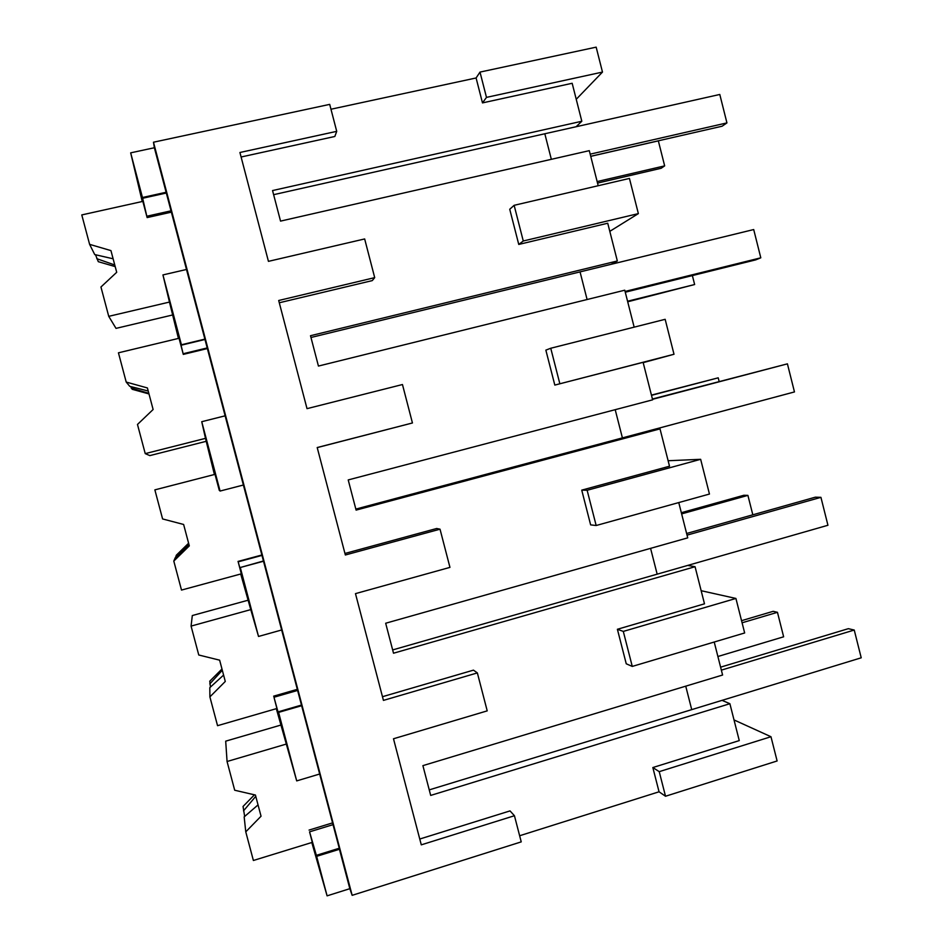 <?xml version="1.0" encoding="UTF-8"?>
<svg xmlns="http://www.w3.org/2000/svg" width="943" height="943" viewBox="0 0 943 943"><rect width="100%" height="100%" fill="white"/><g stroke="black" fill="none" stroke-linecap="round" stroke-linejoin="round"><path stroke-width="1.41" d="M519.64 835.746L659.051 791.79L665.522 796.246L777.115 760.966L770.973 736.731L734.019 719.933M665.522 796.246L659.228 771.657L652.839 767.543L739.265 740.597L729.894 703.714L430.692 795.42L422.9 765.633L722.597 675.023L714.216 642.03M659.228 771.657L770.973 736.731M419.753 839.034L510.022 810.897L514.442 815.73L521.231 841.875L352.152 895.331L349.829 888.683L327.091 895.85L316.648 856.338L339.445 849.278L339.798 850.268L154.369 147.745L130.676 152.849L142.228 201.507M311.803 842.512L327.091 895.85M632.27 666.418L623.299 631.409L617.394 629.276L626.246 663.789L632.27 666.418L744.664 632.965L735.917 598.451L701.168 590.707M429.242 789.88L691.726 709.631L685.738 686.162L691.726 709.631L722.043 700.354L729.894 703.714M634.156 327.15L624.761 290.196L318.439 366.061L310.506 335.708L617.335 260.975L607.74 223.232L518.756 244.437L509.739 209.263L514.135 205.315L629.441 178.439L638.364 213.613L609.803 231.353M598.204 185.724L589.292 150.656L280.543 221.11L272.551 190.557L581.819 121.246L572.165 83.279L482.486 102.905L476.097 77.974L330.969 109.235M514.442 815.73L421.285 844.845L393.49 738.77L487.213 710.869L477.358 672.913L383.436 700.39L355.476 593.63L449.952 567.38L440.027 529.188L345.35 554.991L317.202 447.536L412.445 422.971L402.461 384.532L307.017 408.649L278.692 300.499L374.701 277.631L364.658 238.944L268.437 261.352L239.923 152.495L336.722 131.348L334.836 136.476L241.102 156.998M374.701 277.631L372.273 280.601L279.281 302.774M412.445 422.971L317.225 447.607M440.027 529.188L436.668 528.493L344.949 553.47M477.358 672.913L473.457 670.143L382.481 696.7M659.051 791.79L652.839 767.543M617.394 629.276L704.492 603.826L695.062 566.719L393.514 653.216L385.675 623.24L687.73 537.852L678.76 502.572M596.165 525.51L587.135 490.277L700.649 459.312L709.454 494.049L596.165 525.51L590.636 524.874L581.737 490.136L669.518 466.219L660.017 428.888L356.1 510.104L348.215 479.928L652.639 399.832L643.102 362.324L554.814 385.086L545.856 350.136L550.747 348.25L665.157 319.312L674.009 354.262L643.185 362.642M336.722 131.348L329.708 104.378L153.485 142.216L154.369 147.745M352.152 895.331L153.485 142.216M349.829 888.683L339.445 849.278M316.648 856.338L316.353 855.336L339.256 848.24M333.032 824.654L309.563 831.844L316.353 855.336M309.563 831.844L312.298 842.358L253.384 860.487L245.769 831.856L261.046 816.214L255.423 795.043L234.701 790.234L227.063 761.508L286.318 744.062L276.323 708.664M623.299 631.409L735.917 598.451M319.594 774.038L296.703 780.898L286.318 744.062M296.703 780.898L278.598 712.389L301.571 705.729M309.056 830.088L332.573 822.885M278.598 712.389L278.409 711.776L301.489 705.069M297.623 690.429L273.977 697.242L280.66 721.56L278.409 711.776M273.977 697.242L276.912 708.499L217.55 725.686L209.888 696.877L225.283 681.459L219.636 660.171L198.761 654.996L191.075 626.093L250.767 609.614L240.713 573.992M476.097 77.974L479.999 72.092L596.165 47.15L602.483 72.081L486.482 97.388L479.999 72.092M166.404 193.009L142.652 198.266L130.676 152.849M142.652 198.266L147.132 217.585L142.841 201.378L81.782 214.921L89.609 244.355L110.944 250.602L116.708 272.291L100.948 287.002L108.74 316.341L169.469 302.066L178.427 338.419M142.476 197.5L166.121 192.266M486.482 97.388L482.486 102.905M602.483 72.081L576.232 99.298M147.132 217.585L171.449 212.14M171.107 210.808L146.825 216.242M204.855 339.126L181.41 344.773L162.939 274.92L186.49 269.474M162.939 274.92L169.469 302.066M638.364 213.613L523.271 240.995L514.135 205.315M523.271 240.995L518.756 244.437M590.177 154.157L726.935 122.896L719.792 94.465L544.818 133.765L551.337 159.32L544.818 133.765L273.635 194.682M544.818 133.765L576.114 126.739L581.819 121.246M181.41 344.773L177.862 332.113L183.296 354.391L179.04 338.278L118.441 352.812L126.209 382.068L147.403 387.95L153.12 409.51L137.478 424.456L145.234 453.618L205.491 438.354L214.415 474.506M700.649 459.312L668.127 460.738M392.653 649.927L657.165 574.169L650.576 548.354L657.165 574.169L687.718 565.423L695.062 566.719M587.135 490.277L581.737 490.136M273.647 696.158L297.34 689.333M281.592 629.995L258.523 636.454L250.767 609.614M258.523 636.454L240.288 567.509L263.451 561.25M240.288 567.509L263.474 560.979M262.001 555.403L238.178 561.828L243.53 581.253L240.206 567.285M238.178 561.828L241.314 573.839L181.504 590.07L173.795 561.073L189.307 545.891L183.626 524.473L162.597 518.945L154.864 489.865L215.016 474.353L219.306 490.419L215.322 473.94L220.061 491.055L243.353 485.032M674.009 354.262L554.814 385.086M559.836 383.707L550.747 348.25M355.829 509.09L622.404 437.894L615.201 409.686L622.404 437.894L653.181 429.678L660.017 428.888M238.025 561.427L261.895 554.991M220.084 491.091L201.743 421.698L225.094 415.828M201.743 421.698L205.491 438.354M625.079 291.446L760.801 257.816L753.705 229.55L580.051 271.89L587.1 299.532L580.051 271.89L611.111 264.311L617.335 260.975M580.051 271.89L310.966 337.488M181.48 345.138L205.044 339.456M207.271 347.92L183.166 353.743M183.296 354.391L207.436 348.545M258.04 804.898L244.166 816.874L245.769 831.856M254.445 794.819L243.046 806.454L244.673 816.485M227.063 761.508L225.695 741.163L280.684 725.12M243.518 810.85L255.765 796.328M223.597 675.082L209.817 687.636L209.888 696.877M221.982 669L209.759 681.2L210.442 687.093M191.075 626.093L192.313 615.543L247.691 600.326M209.782 683.911L222.312 670.261M188.942 544.524L175.268 557.643L173.795 561.073M188.6 543.215L176.294 555.238L176.011 556.936M175.858 556.252L188.671 543.486M205.692 441.442L149.819 455.61L145.234 453.618M130.676 386.547L132.197 389.294L148.982 393.938M148.216 391.015L129.745 386.324L126.209 382.068M131.16 388.044L148.829 393.337M172.274 315.056L116.013 328.376L108.74 316.341M95.491 254.716L98.296 261.683L115.199 266.61M113.125 258.795L94.736 254.575L89.609 244.355M96.787 258.688L114.763 264.983M720.593 667.161L848.335 628.675L854.24 630.042L721.36 670.131M854.24 630.042L861.218 657.801L691.726 709.631M686.61 533.49L815.306 497.185L820.929 497.338L687.034 535.141M820.929 497.338L827.942 525.263L657.165 574.169M652.426 399.019L787.417 363.845L652.509 399.325M787.417 363.845L794.466 391.934L622.404 437.894M760.801 257.816L755.697 259.879L625.28 292.212M726.935 122.896L722.126 126.209L590.719 156.29M717.894 656.505L783.633 636.796L777.456 612.313L773.154 611.323L741.552 620.683M777.456 612.313L742.082 622.793M752.82 514.807L747.905 495.381L743.827 495.275L681.329 512.709M747.905 495.381L681.636 513.888M719.132 381.479L718.212 377.825L651.436 395.117M718.212 377.825L651.495 395.341M627.708 301.784L694.637 284.527L692.374 275.58M627.566 301.241L694.637 284.527M597.532 183.083L661.184 168.267L664.662 165.874L658.344 140.872L590.742 156.349M597.143 181.563L664.662 165.874"/></g></svg>
